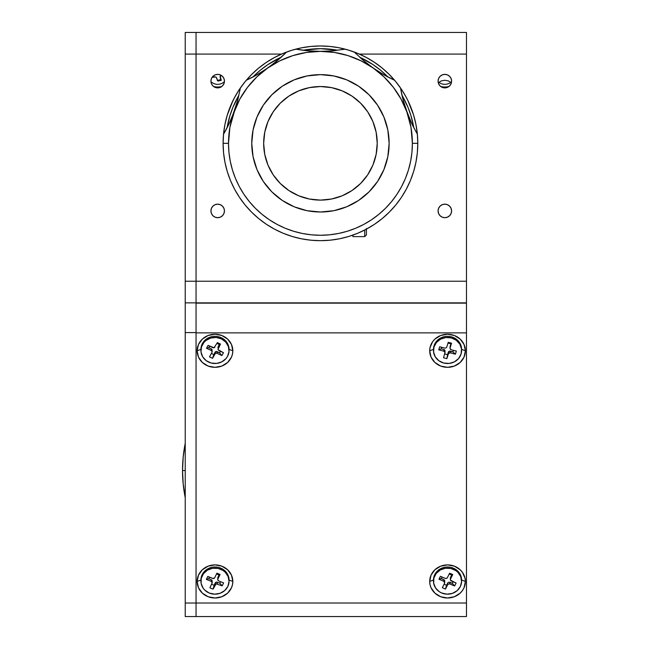 <?xml version="1.0" encoding="UTF-8"?>
<svg xmlns="http://www.w3.org/2000/svg" width="649" height="649" viewBox="0 0 649 649"><rect width="100%" height="100%" fill="white"/><g stroke="black" fill="none" stroke-linecap="round" stroke-linejoin="round"><path stroke-width="0.97" d="M182.531 470.525L183.196 457.01L185.233 443.348A137.912 137.912 0 0 0 185.233 497.702L183.196 484.04L182.531 470.525L185.233 470.525L182.531 470.525A137.912 137.912 0 0 1 185.233 443.348L183.196 457.01L182.531 470.525L183.196 484.04L185.233 497.702A137.912 137.912 0 0 1 182.531 470.525M438.075 210.925A6.758 6.758 0 0 1 444.833 204.167A6.758 6.758 0 0 1 451.599 210.925A6.758 6.758 0 0 1 444.833 217.683A6.758 6.758 0 0 1 438.075 210.925L438.586 213.513L440.054 215.703L442.245 217.172L444.833 217.683L447.421 217.172L449.619 215.703L451.079 213.513L451.599 210.925L451.079 208.337L449.619 206.147L447.421 204.678L444.833 204.167L442.245 204.678L440.054 206.147L438.586 208.337L438.075 210.925M210.925 210.925A6.758 6.758 0 0 1 217.683 204.167A6.758 6.758 0 0 1 224.449 210.925A6.758 6.758 0 0 1 217.683 217.683A6.758 6.758 0 0 1 210.925 210.925L211.436 213.513L212.904 215.703L215.095 217.172L217.683 217.683L220.271 217.172L222.469 215.703L223.929 213.513L224.449 210.925L223.929 208.337L222.469 206.147L220.271 204.678L217.683 204.167L215.095 204.678L212.904 206.147L211.436 208.337L210.925 210.925M210.925 81.125A6.758 6.758 0 0 1 217.683 74.367A6.758 6.758 0 0 1 224.449 81.125A6.758 6.758 0 0 1 217.683 87.883A6.758 6.758 0 0 1 210.925 81.125L211.436 83.713L212.904 85.903L215.095 87.372L217.683 87.883L220.271 87.372L222.469 85.903L223.929 83.713L224.449 81.125L223.929 78.537L222.469 76.347L220.271 74.878L217.683 74.367L215.095 74.878L212.904 76.347L211.436 78.537L210.925 81.125M438.075 81.125A6.758 6.758 0 0 1 444.833 74.367A6.758 6.758 0 0 1 451.599 81.125A6.758 6.758 0 0 1 444.833 87.883A6.758 6.758 0 0 1 438.075 81.125L438.586 83.713L440.054 85.903L442.245 87.372L444.833 87.883L447.421 87.372L449.619 85.903L451.079 83.713L451.599 81.125L451.079 78.537L449.619 76.347L447.421 74.878L444.833 74.367L442.245 74.878L440.054 76.347L438.586 78.537L438.075 81.125M196.055 332.604L185.233 332.604L185.233 603.018L196.055 603.018L185.233 603.018L185.233 616.55L466.469 616.55L466.469 303.14L196.055 303.14L196.055 332.88L466.469 332.88L466.469 302.864L196.055 302.864L196.055 281.236L466.469 281.236L466.469 302.864L185.233 302.864L185.233 281.236L196.055 281.236L196.055 54.086L281.536 54.086L196.055 54.086L196.055 32.45L196.055 54.086L185.233 54.086L196.055 54.086L196.055 302.864L185.233 302.864L185.233 332.604L196.055 332.604L196.055 302.864M466.469 302.45L466.469 54.086L359.351 54.086L466.469 54.086L466.469 32.45L185.233 32.45L185.233 281.236L466.469 281.236L466.469 32.45L185.233 32.45L185.233 302.45M196.055 303.14L466.469 302.864M185.233 302.864L185.233 616.55L196.055 616.55L196.055 603.018L196.055 616.55L466.469 616.55L466.469 603.018L196.055 603.018L466.469 603.018L466.469 332.88L196.055 332.88L196.055 603.018L196.055 322.512M429.695 350.784L433.475 349.365L429.695 350.784L430.036 347.556L432.696 341.585L434.919 339.078L440.712 335.492L447.542 334.235L454.373 335.492L460.157 339.078L464.027 344.449L465.39 350.784A17.848 16.549 -0 0 1 447.542 367.326A17.848 16.549 -0 0 1 429.695 350.784A17.848 16.549 -0 0 1 447.542 334.235A17.848 16.549 -0 0 1 465.39 350.784L464.027 357.112L460.157 362.483L454.373 366.068L447.542 367.326L440.712 366.068L434.919 362.483L431.05 357.112L429.695 350.784M461.544 349.34L465.39 350.784L461.544 349.34M461.544 580.011L465.39 581.447L464.027 587.783L462.38 590.639L460.157 593.154L454.373 596.739L447.542 597.997L440.712 596.739L434.919 593.154L431.05 587.783L430.036 584.676L429.695 581.447L433.532 580.011L429.695 581.447A17.848 16.549 -0 0 1 447.542 564.898A17.848 16.549 -0 0 1 465.39 581.447A17.848 16.549 -0 0 1 447.542 597.997A17.848 16.549 -0 0 1 429.695 581.447L431.05 575.119L434.919 569.749L440.712 566.163L447.542 564.898L454.373 566.163L460.157 569.749L462.38 572.256L465.041 578.218L465.39 581.447L461.601 580.028A14.059 13.037 180 0 0 453.464 568.208L453.464 569.319A14.059 13.037 0 0 1 461.601 581.147A14.059 13.037 0 0 1 441.62 592.967A14.059 13.037 0 0 1 433.475 581.147A14.059 13.037 0 0 1 453.464 569.319L453.464 568.208A14.059 13.037 180 0 0 433.475 580.028L433.475 581.147M220.376 585.114A9.191 8.526 180 0 0 221.066 584.595M197.134 581.447L200.971 580.011L197.134 581.447A17.848 16.549 -0 0 1 214.981 564.898A17.848 16.549 -0 0 1 232.829 581.447A17.848 16.549 -0 0 1 214.981 597.997A17.848 16.549 -0 0 1 197.134 581.447L198.489 575.119L202.358 569.749L208.151 566.163L214.981 564.898L221.812 566.163L227.604 569.749L231.474 575.119L232.829 581.447L229.04 580.028L232.829 581.447L232.488 584.676L231.474 587.783L227.604 593.154L221.812 596.739L214.981 597.997L208.151 596.739L202.358 593.154L198.489 587.783L197.134 581.447M197.134 350.784L200.922 349.365L197.134 350.784A17.848 16.549 -0 0 1 214.981 334.235A17.848 16.549 -0 0 1 232.829 350.784A17.848 16.549 -0 0 1 214.981 367.326A17.848 16.549 -0 0 1 197.134 350.784L198.489 344.449L202.358 339.078L208.151 335.492L214.981 334.235L221.812 335.492L227.604 339.078L231.474 344.449L232.829 350.784L229.04 349.365L232.829 350.784L232.488 354.005L231.474 357.112L227.604 362.483L221.812 366.068L214.981 367.326L208.151 366.068L202.358 362.483L198.489 357.112L197.134 350.784M451.388 82.796L448.354 80.898L444.833 80.249L441.32 80.898L438.286 82.796M224.432 81.604A9.191 8.526 0 0 1 210.941 81.604M450.804 82.293A9.191 8.526 0 0 1 438.862 82.293M450.374 577.902L451.672 575.038L449.222 573.984L451.672 575.038L452.751 574.543L450.52 578.997L452.751 574.543L451.672 575.038L450.52 577.326L450.471 580.149L456.117 583.07L454.657 585.982L449.238 583.767L447.696 584.644L447.696 582.972L448.613 582.185L452.321 583.305L453.091 581.764L452.321 583.305L449.854 582.234L449.854 583.913L454.657 585.982L452.321 583.305L454.657 585.982L456.117 583.07L451.306 581.001A1.623 1.501 0 0 1 450.52 578.997L450.52 577.326A1.623 1.501 180 0 0 450.374 577.959L450.374 579.638M452.751 574.543L449.611 573.189L447.38 577.651L449.611 573.189L452.751 574.543M442.326 587.743L445.465 589.097L446.553 585.26L444.103 584.205L446.553 585.26L445.465 589.097L442.326 587.743L444.557 583.289L442.326 587.743M443.77 581.293A1.623 1.501 0 0 1 444.557 583.289L443.77 579.622L443.77 581.293L438.959 579.224L443.77 581.293M444.711 582.656L444.711 580.985A1.623 1.501 180 0 0 443.77 579.622L441.296 578.551L438.959 579.224L441.296 578.551L442.066 577.018L441.296 578.551L444.281 579.963L444.711 581.05M440.42 576.312L438.959 579.224L440.42 576.312L445.23 578.381L440.42 576.312M441.62 592.967L446.95 594.168L452.369 593.389L457.058 590.744L460.295 586.639L461.585 581.691L460.749 576.669L457.894 572.321L455.833 570.617L450.86 568.475L445.376 568.264L440.225 570.009L436.185 573.448L433.873 578.064L433.646 583.151L435.528 587.929L439.243 591.669L441.62 592.967M445.23 578.381L446.471 578.429L447.38 577.651A1.623 1.501 0 0 1 445.23 578.381M447.696 584.644L445.465 589.097L447.696 584.644M447.696 582.972L446.553 585.26L447.696 582.972M229.04 581.147L229.04 580.028A14.059 13.037 180 0 0 217.886 567.275A14.059 13.037 180 0 0 202.123 574.754L202.123 575.874A14.059 13.037 0 0 1 217.886 568.386A14.059 13.037 0 0 1 229.04 581.147A14.059 13.037 0 0 1 227.84 586.42A14.059 13.037 0 0 1 212.077 593.9A14.059 13.037 0 0 1 200.922 581.147A14.059 13.037 0 0 1 202.123 575.874L202.123 574.754A14.059 13.037 180 0 0 200.922 580.028L200.922 581.147M209.903 587.832L213.067 589.13L214.105 585.276L211.606 584.254L214.105 585.276L213.067 589.13L215.208 584.635L215.208 582.964L214.105 585.276L215.208 582.964L215.208 584.635A1.623 1.501 0 0 1 217.35 583.873L217.35 582.202A1.623 1.501 180 0 0 215.208 582.964L216.734 582.072L219.841 583.216L222.193 585.86L223.597 582.924L222.193 585.86L216.109 583.84L213.067 589.13L209.903 587.832L212.182 582.77L211.217 581.358L211.217 579.687L208.727 578.665L209.457 577.123L208.727 578.665L206.366 579.37L208.727 578.665L211.217 579.687L211.217 581.358L206.366 579.37L211.217 581.358A1.623 1.501 0 0 1 212.045 583.337M220.571 581.682L219.841 583.216L220.571 581.682M217.78 577.853L219.021 574.965L216.523 573.943L219.021 574.965L220.06 574.454L217.918 578.949L217.918 577.277A1.623 1.501 180 0 0 217.78 577.886L217.78 579.557A1.623 1.501 0 0 1 217.918 578.949L220.06 574.454L219.021 574.965L217.918 577.277L217.894 580.101L218.745 580.936A1.623 1.501 0 0 1 217.78 579.557M220.06 574.454L216.896 573.156L214.754 577.651A1.623 1.501 0 0 1 212.612 578.421L207.769 576.434L206.366 579.37L207.769 576.434L213.229 578.551L214.754 577.651L216.896 573.156L220.06 574.454M227.84 586.42L229.04 581.455L228.099 576.442L225.154 572.142L223.069 570.479L218.048 568.419L212.564 568.297L207.445 570.138L203.478 573.643L201.255 578.3L201.125 583.386L203.105 588.132L204.808 590.144L209.294 593.072L214.649 594.176L220.052 593.308L224.684 590.582L227.84 586.42M218.745 580.936L223.597 582.924L218.745 580.936M212.182 581.098L211.217 579.687A1.623 1.501 180 0 1 212.182 581.058L212.182 582.729M229.04 350.476L229.04 349.365A14.059 13.037 180 0 0 218.283 336.693A14.059 13.037 180 0 0 202.472 343.41L202.472 344.522A14.059 13.037 0 0 1 218.283 337.805A14.059 13.037 0 0 1 229.04 350.476A14.059 13.037 0 0 1 227.491 356.431A14.059 13.037 0 0 1 211.679 363.148A14.059 13.037 0 0 1 200.922 350.476A14.059 13.037 0 0 1 202.472 344.522L202.472 343.41A14.059 13.037 180 0 0 200.922 349.365L200.922 350.476M218.259 348.432L217.877 347.337L219.297 344.522L216.953 343.41L219.297 344.522L220.473 344.067L217.391 342.607L220.473 344.067L217.95 349.592L223.467 352.715L221.893 355.571L223.467 352.715L218.754 350.468M214.973 346.98A1.623 1.501 0 0 1 212.791 347.629L208.069 345.382L206.496 348.237L208.783 347.661L209.635 346.128L208.783 347.661L206.496 348.237L211.209 350.484L211.209 348.813L208.783 347.661L211.209 348.813L211.209 350.484L206.496 348.237L208.069 345.382L214.024 347.726L217.391 342.607M220.449 351.271L219.597 352.805L221.893 355.571L219.597 352.805L217.172 351.653L217.172 353.324L221.893 355.571L217.172 353.324L217.172 351.653A1.623 1.501 180 0 0 214.989 352.302L214.989 353.973A1.623 1.501 0 0 1 217.172 353.324L215.939 353.226L214.989 353.973L214.989 352.302L212.572 358.345L214.989 353.973L212.572 358.345L213.748 354.549L211.396 353.437L213.748 354.549L215.939 351.555L219.597 352.805L220.449 351.271M209.489 356.885L212.572 358.345L209.489 356.885L211.907 352.512L209.489 356.885M227.491 356.431L229 351.539L228.367 346.485L225.698 342.039L221.398 338.875L216.125 337.48L210.674 338.064L205.879 340.538L203.964 342.372L201.458 346.899L201.012 351.969L202.691 356.812L206.244 360.69L211.128 363.018L216.596 363.432L221.812 361.874L225.998 358.581L227.491 356.431M211.907 352.512L212.012 351.36L211.209 350.484A1.623 1.501 0 0 1 211.907 352.512M212.085 350.273L211.209 348.813A1.623 1.501 180 0 1 212.093 350.152L212.093 351.823M461.601 350.476L461.601 349.365A14.059 13.037 180 0 0 451.347 336.815L451.347 337.926A14.059 13.037 0 0 1 461.601 350.476A14.059 13.037 0 0 1 443.729 363.026A14.059 13.037 0 0 1 433.475 350.476A14.059 13.037 0 0 1 451.347 337.926L451.347 336.815A14.059 13.037 180 0 0 433.475 349.365L433.475 350.476M443.527 357.769L446.861 358.637L447.559 354.662L444.695 353.916L447.559 354.662L446.861 358.637L443.527 357.769L445.011 352.448L443.843 351.182L443.843 349.511L441.223 348.821L438.74 349.852L443.843 351.182L438.74 349.852L441.223 348.821L441.685 347.28L441.223 348.821L443.843 349.511L443.843 351.182A1.623 1.501 0 0 1 444.963 353.032M450.301 352.861L450.301 351.19A1.623 1.501 180 0 0 448.297 352.229L448.297 353.908A1.623 1.501 0 0 1 450.301 352.861L455.403 354.192L452.921 351.872L450.301 351.19L450.301 352.861L448.581 353.381L446.861 358.637L448.297 353.908L448.297 352.229L447.559 354.662L449.067 351.328L452.921 351.872L455.403 354.192L456.336 351.101L455.403 354.192L450.301 352.861M453.391 350.338L452.921 351.872L453.391 350.338M450.065 346.834L450.852 343.816L447.988 343.07L450.852 343.816L451.55 343.191L450.114 347.921L450.114 346.25A1.623 1.501 180 0 0 450.049 346.655L450.049 348.326A1.623 1.501 0 0 1 450.114 347.921L451.55 343.191L450.114 346.25L450.065 348.505L451.233 349.77A1.623 1.501 0 0 1 450.049 348.326M451.55 343.191L448.216 342.315L446.78 347.053L448.216 342.315L451.55 343.191M439.681 346.761L438.74 349.852L439.681 346.761L444.784 348.091L439.681 346.761M443.729 363.026L449.205 363.424L454.422 361.85L458.592 358.54L461.074 354.005L461.504 348.935L459.8 344.1L456.239 340.23L451.347 337.926L445.879 337.529L440.663 339.103L436.493 342.412L434.003 346.947L433.573 352.018L435.276 356.853L438.846 360.722L443.729 363.026M444.784 348.091L446.017 347.953L446.78 347.053M451.233 349.77L456.336 351.101M444.963 351.36L444.816 350.217L443.843 349.511A1.623 1.501 180 0 1 445.027 350.955L445.027 352.626M221.877 86.431A14.059 13.037 -0 0 1 220.757 86.706A14.059 13.037 -0 0 1 213.497 86.431M220.108 76.566L220.108 77.223A1.623 1.501 -0 0 1 221.325 75.43M214.795 76.785L212.093 77.32L216.012 76.988L217.886 81.052L221.268 80.346L217.886 81.052L217.326 80.387L220.701 79.689L221.268 80.346L220.262 76.184M216.734 77.929L217.326 80.387L220.701 79.689L220.092 76.639L221.333 75.43M449.027 86.431A14.059 13.037 -0 0 1 440.647 86.431M407.418 99.597L404.757 94.649M406.477 97.772L405.455 95.882M404.749 94.64L404.173 93.659M405.39 95.76L407.045 98.843M403.427 92.426L401.723 89.749M401.171 88.905L401.439 89.311M239.716 88.905L235.571 95.638M237.98 91.582L238.629 90.56M235.49 95.784L233.405 99.719M232.959 100.619L233.186 100.149M314.197 240.471L315.657 240.552L314.197 240.471M320.444 240.674L329.984 240.203L339.435 238.8L348.7 236.479L357.696 233.259L366.336 229.178L374.53 224.262L382.204 218.575L389.278 212.158L395.695 205.076L401.39 197.41L406.298 189.208L410.387 180.576L413.6 171.579L415.92 162.315L417.323 152.864L417.794 143.324L417.323 133.775L415.92 124.332L413.6 115.06L407.921 100.595L413.51 114.751L415.863 124.008L417.291 133.459L417.794 143.324A97.35 97.35 0 0 1 320.444 240.674A97.35 97.35 0 0 1 240.341 88.004A97.35 97.35 0 0 0 320.444 240.674A97.35 97.35 0 0 0 417.794 143.324L412.383 143.324A91.939 91.939 0 0 1 320.444 235.263A91.939 91.939 0 0 1 228.505 143.324L223.094 143.324L223.564 152.864L224.968 162.315L227.288 171.579L230.5 180.576L234.589 189.208L239.497 197.41L245.192 205.076L251.609 212.158L258.683 218.575L266.358 224.262L274.551 229.178L283.191 233.259L292.188 236.479L301.452 238.8L310.903 240.203L320.444 240.674M326.609 240.479L326.196 240.503M407.101 98.964L406.306 97.447M406.29 97.415L402.202 90.471M401.39 89.237L395.695 81.563L389.278 74.481L382.204 68.072L374.53 62.377L366.336 57.469L357.696 53.38L348.7 50.16L339.435 47.839L329.984 46.436L320.444 45.974L310.903 46.436L301.452 47.839L292.188 50.16L283.191 53.38L274.551 57.469L266.358 62.377L258.683 68.072L251.609 74.481L245.192 81.563L239.497 89.237M238.694 90.471L234.597 97.415M234.589 97.431L230.5 106.063L227.288 115.06L224.968 124.332L223.564 133.775L223.094 143.324L228.505 143.324A91.939 91.939 0 0 1 267.704 68.007L257.028 74.765L246.279 80.257A97.35 97.35 0 0 1 286.55 52.058A97.35 97.35 0 0 0 240.341 88.004L237.794 99.881L234.046 111.871L229.17 123.537L223.524 134.205L229.17 123.537L239.838 99.094L247.504 87.347L256.866 76.906L267.704 68.007L257.028 74.765L246.279 80.257A97.35 97.35 0 0 0 240.341 88.004L237.794 99.881L232.626 115.611M325.222 240.552L327.201 240.438M267.713 67.999A135.211 135.211 0 0 0 286.55 52.058A97.35 97.35 0 0 1 345.025 49.129A97.35 97.35 0 0 0 295.863 49.129A135.211 135.211 0 0 0 333.002 50.792L320.444 51.376A91.939 91.939 0 0 1 373.183 68.007L363.229 60.325L354.338 52.058A97.35 97.35 0 0 1 394.608 80.257A97.35 97.35 0 0 0 345.025 49.129A97.35 97.35 0 0 1 354.338 52.058L363.229 60.325A135.211 135.211 0 0 0 373.175 68.007L384.021 76.906L393.383 87.347L401.05 99.094L406.842 111.871A91.939 91.939 0 0 1 412.383 143.324L417.794 143.324A97.35 97.35 0 0 0 400.547 88.004A97.35 97.35 0 0 1 417.794 143.324M402.258 90.568L401.804 89.862M405.406 95.792L406.014 96.904M233.851 98.843L233.47 99.589M239.083 89.862L239.643 89.018M236.804 93.505L237.461 92.426M234.873 96.904L235.482 95.792M227.085 127.748A94.649 94.649 0 0 1 238.921 95.241L232.999 107.101L229.876 115.847L227.085 127.748M252.907 77.02A94.649 94.649 0 0 1 281.236 57.177L267.859 64.624L260.403 70.157L252.907 77.02M303.148 50.265A94.649 94.649 0 0 1 337.74 50.265L320.444 48.675L303.148 50.265M359.651 57.177A94.649 94.649 0 0 1 387.98 77.02L380.484 70.157L373.029 64.624L359.651 57.177M401.966 95.241A94.649 94.649 0 0 1 413.802 127.748L411.012 115.847L407.888 107.101L401.966 95.241M263.656 143.324A56.788 56.788 0 0 1 320.444 86.536A56.788 56.788 0 0 1 377.231 143.324L376.136 132.242L372.907 121.59L367.659 111.774L360.601 103.167L351.993 96.101L342.177 90.86L331.525 87.623L320.444 86.536L309.362 87.623L298.71 90.86L288.894 96.101L280.287 103.167L273.229 111.774L267.98 121.59L264.751 132.242L263.656 143.324L264.751 154.397L267.98 165.049L273.229 174.873L280.287 183.472L288.894 190.538L298.71 195.787L309.362 199.016L320.444 200.111L331.525 199.016L342.177 195.787L351.993 190.538L360.601 183.472L367.659 174.873L372.907 165.049L376.136 154.397L377.231 143.324A56.788 56.788 0 0 1 320.444 200.111A56.788 56.788 0 0 1 263.656 143.324M389.132 143.324A68.689 68.689 0 0 1 320.444 212.004A68.689 68.689 0 0 1 251.755 143.324A68.689 68.689 0 0 1 320.444 74.635A68.689 68.689 0 0 1 389.132 143.324L387.81 156.717L383.9 169.608L377.556 181.477L369.013 191.893L358.605 200.427L346.728 206.78L333.846 210.69L320.444 212.004L307.042 210.69L294.159 206.78L282.283 200.427L271.874 191.893L263.332 181.477L256.988 169.608L253.078 156.717L251.755 143.324L253.078 129.922L256.988 117.039L263.332 105.162L271.874 94.754L282.283 86.212L294.159 79.859L307.042 75.957L320.444 74.635L333.846 75.957L346.728 79.859L358.605 86.212L369.013 94.754L377.556 105.162L383.9 117.039L387.81 129.922L389.132 143.324M416.066 131.942L411.717 123.537L406.842 111.871L410.987 127.358L412.383 143.324L411.945 152.337L410.622 161.26L408.424 170.014L405.39 178.507L401.528 186.661L396.888 194.4L391.517 201.644L385.457 208.337L378.773 214.389L371.52 219.768L363.781 224.408L355.628 228.261L347.134 231.304L338.38 233.494L329.457 234.816L320.444 235.263L311.431 234.816L302.507 233.494L293.754 231.304L285.26 228.261L277.107 224.408L269.367 219.768L262.115 214.389L255.43 208.337L249.37 201.644L244 194.4L239.359 186.661L235.498 178.507L232.464 170.014L230.265 161.26L228.943 152.337L228.505 143.324L229.9 127.358L235.336 108.172M314.173 240.471L309.654 240.073M304.754 239.4L300.309 238.564M295.514 237.429L291.15 236.155M282.834 233.113L282.266 232.869M277.756 230.817L273.74 228.74M269.4 226.217L265.668 223.8M258.87 218.721L258.107 218.096M254.311 214.762L251.139 211.688M247.675 207.988L244.819 204.622M241.712 200.582L239.221 196.988M236.463 192.566L234.394 188.843M232.034 184.073L230.379 180.268M228.407 175.043L227.215 171.344M227.134 171.068L226.89 170.241M225.276 163.824L224.911 162.031M223.978 156.417L223.564 152.864M415.977 162.031L415.603 163.84M413.673 171.344L412.48 175.043M410.509 180.268L408.838 184.113M406.493 188.843L404.408 192.583M401.666 196.988L399.192 200.557M396.068 204.622L393.213 207.988M389.749 211.688L386.577 214.762M382.78 218.096L379.284 220.871M375.219 223.8L371.488 226.217M367.147 228.74L363.156 230.801M358.621 232.869L354.451 234.54M349.738 236.155L345.373 237.429M340.579 238.564L336.109 239.4M331.233 240.073L326.682 240.471M333.002 50.792L345.025 49.129L333.002 50.792L320.444 51.376L307.813 50.784L295.863 49.129A97.35 97.35 0 0 0 286.55 52.058L277.658 60.325L267.704 68.007A91.939 91.939 0 0 1 320.444 51.376L307.813 50.784L298.435 49.575M223.54 134.181A135.211 135.211 0 0 0 237.794 99.881M246.296 80.249A135.211 135.211 0 0 0 267.704 68.007L279.776 60.86L292.796 55.636L306.458 52.447L320.444 51.376L334.43 52.447L348.091 55.636L361.112 60.86L373.183 68.007A91.939 91.939 0 0 1 406.842 111.871L403.094 99.881L400.547 88.004A97.35 97.35 0 0 0 394.608 80.257L383.859 74.765L373.183 68.007A135.211 135.211 0 0 0 394.608 80.257A97.35 97.35 0 0 1 400.547 88.004A135.211 135.211 0 0 0 411.717 123.537L405.552 108.172M284.676 53.932L272.783 64.275L264.394 70.254M392.174 79.121L383.859 74.765L373.183 68.007L363.229 60.325M345.025 49.129L342.421 49.584M336.182 50.46L333.44 50.752M332.71 50.825L329.181 51.101M324.362 51.32L316.444 51.32M311.715 51.101L307.91 50.8M307.22 50.727L304.86 50.476M280.068 58.232L277.991 60.041M277.456 60.495L274.697 62.766M270.884 65.711L267.704 68.007M260.395 72.785L257.101 74.724M256.517 75.049L254.424 76.209M248.713 79.121L246.279 80.257M240.341 88.004L239.87 90.617M238.564 96.774L237.899 99.451M237.712 100.165L236.755 103.605M230.801 119.984L229.211 123.448M228.919 124.081L227.872 126.206M224.83 131.942L223.524 134.205M413.015 126.206L411.977 124.081M411.669 123.448L410.087 119.984M408.262 115.611L403.094 99.881L401.017 90.617M404.132 103.605L403.11 99.938M402.988 99.451L402.323 96.774M386.455 76.209L384.37 75.057M383.786 74.724L380.492 72.785M376.493 70.254L370.011 65.719M366.19 62.766L363.424 60.495M362.88 60.024L360.82 58.232M356.212 53.932L354.338 52.058M417.364 134.205L411.717 123.537M372.364 225.665L366.417 229.129L366.417 234.922L364.722 236.617L364.722 230.014L364.722 236.617L352.894 236.617L352.894 235.1M389.952 211.477L390.463 210.957M366.417 234.727L366.417 228.456M223.094 143.648L223.532 134.1L224.903 124.649L227.191 115.376L232.967 100.603M233.802 98.94L238.678 90.487M239.319 89.505L244.989 81.815L251.374 74.716L258.432 68.275L266.09 62.555L274.267 57.623L282.891 53.51L291.872 50.257L301.136 47.904L310.579 46.468L320.119 45.974L329.66 46.412L339.119 47.775L348.391 50.07L357.396 53.259L366.044 57.315L374.254 62.199L381.953 67.861L389.051 74.254L395.492 81.312L401.204 88.97M402.185 90.454L406.144 97.147M406.177 97.204L407.11 98.981M461.601 580.028L461.601 581.147"/></g></svg>
